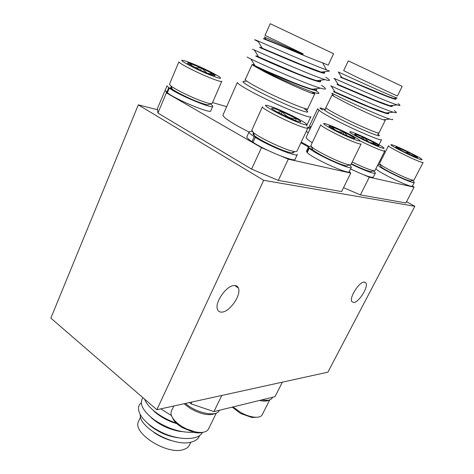 <?xml version="1.0" encoding="UTF-8"?>
<svg xmlns="http://www.w3.org/2000/svg" width="474" height="474" viewBox="0 0 474 474"><rect width="100%" height="100%" fill="white"/><g stroke="black" fill="none" stroke-linecap="round" stroke-linejoin="round"><path stroke-width="0.71" d="M353.622 302.531C358.741 302.613 368.683 286.859 365.94 282.978L364.263 282.066C359.292 281.663 349.06 297.684 351.797 301.583L353.622 302.531M221.82 312.123C229.742 312.052 241.657 294.709 238.375 288.032C237.664 286.332 236.342 285.496 234.405 285.514C226.732 285.087 214.319 302.673 217.513 309.469C218.259 311.365 219.693 312.248 221.82 312.123M414.845 206.303L263.692 180.304L156.858 409.726L327.889 372.173L414.845 206.303L406.55 201.705M157.569 109.767L138.307 104.861L50.848 318.125L156.858 409.726M263.692 180.304L138.307 104.861M153.949 432.454C159.205 436.08 164.905 438.764 171.037 440.512M199.554 435.588C198.511 438.669 195.881 440.802 191.662 441.981C175.339 447.575 139.16 428.04 140.245 414.809M160.769 408.866L171.44 415.562M190.838 442.183L189.482 444.985C188.492 447.124 186.495 448.653 183.491 449.565C167.494 455.449 132.193 433.206 138.467 421.54L138.841 420.734M148.706 424.277C150.72 426.588 158.34 431.684 163.992 433.923C167.553 435.553 172.181 436.838 177.88 437.775M152.545 427.121C158.677 431.524 165.361 434.646 172.613 436.489M151.028 417.398C154.69 420.948 159.329 424.052 164.952 426.707C169.888 429.023 177.057 431.233 181.767 431.601M154.388 419.964C161.178 425.089 168.732 428.603 177.039 430.522M153.333 410.431C155.407 412.89 159.56 415.846 165.776 419.306C171.345 421.925 171.381 422.014 178.04 424.017M156.479 412.937C162.701 417.861 169.852 421.433 177.934 423.673M141.228 402.835C133.84 408.44 141.874 422.334 160.082 431.536C177.442 440.666 198.535 440.767 202.481 432.371C200.229 433.07 197.368 433.07 193.902 432.377L181.809 427.43L178.337 424.959C175.392 422.541 173.46 420.154 172.548 417.801M142.941 397.698C138.935 403.575 142.739 410.988 154.34 419.934C167.547 428.68 180.6 432.798 193.511 432.294M194.405 432.199L195.768 431.992M144.653 399.179L144.736 399.416C147.716 407.972 162.464 419.016 177.768 423.507M170.587 428.668L164.022 425.622M191.929 402.029L191.046 403.872L189.482 402.562M282.386 382.168L275.009 396.667L213.934 411.604L221.814 395.464M191.046 403.872L213.934 411.604M343.662 70.626L348.301 60.868L362.231 67.415L402.195 86.339L397.36 96.032L357.402 77.452L343.668 70.614M338.294 71.989L353.954 79.128C369.637 86.286 391.542 96.127 397.153 98.077M326.047 107.663L326.023 107.722C326.201 108.528 330.538 111.153 339.046 115.585C355.553 124.188 379.39 134.474 378.999 132.898L385.303 120.236L383.241 119.774C377.778 117.937 358.599 109.198 345.35 102.485L333.909 96.358L332.084 94.978L333.08 95.073M392.561 119.223C393.118 119.881 392.217 119.839 389.847 119.087C382.945 117.019 360.039 106.917 344.509 99.487L331.871 93.188L333.909 96.358M379.034 144.736L381.564 139.676C381.973 141.667 353.74 129.598 334.289 119.359C324.34 114.115 319.275 110.987 319.097 109.974L306.109 137.395C305.955 138.201 307.999 139.972 312.236 142.698M384.835 119.608L385.089 119.916M395.624 98.237L395.991 98.788L393.752 98.438L387.234 96.145L340.646 76.966M395.991 98.788L395.831 99.107C396.252 100.583 372.392 90.629 354.706 83.045L340.504 77.262L340.658 76.942M392.081 105.465L392.383 106.028L389.859 105.702L374.904 100.174L338.3 84.597L337.198 84.212L337.05 84.532L351.11 90.528C368.695 98.201 392.561 107.995 392.223 106.348L392.383 106.028M388.544 112.664L388.793 113.239C388.698 113.529 387.756 113.428 385.96 112.936L369.003 106.703L333.761 91.446L333.607 91.766L347.525 97.97C365.016 105.732 388.881 115.372 388.633 113.553L388.793 113.239M360.4 194.903L405.904 202.949L414.104 187.183L369.287 177.211L360.4 194.903L343.537 187.668M398.089 103.652C400.88 105.554 400.601 105.975 397.253 104.92C386.63 101.803 341.102 81.368 334.395 78.494L338.3 84.597M333.963 78.536L334.644 78.885M394.303 110.608C397.378 112.776 397.034 113.292 393.284 112.166C382.163 109.079 338.152 89.278 331.125 85.936L335 91.968M330.739 85.8L331.166 86.001M301.239 142.093L309.463 146.644M369.287 177.211L363.908 174.859M352.887 170.048L350.505 169.011M412.504 185.873L414.104 187.183M215.397 413.369C209.443 416.095 201.094 414.466 190.347 408.481L184.119 403.741M171.517 410.822L171.31 411.272C170.166 414.786 172.37 418.903 177.916 423.626L181.785 426.381L186.472 428.917L195.264 431.891C202.315 433.171 206.729 432.205 208.507 428.988L216.304 413.05M208.299 409.696L196.751 405.797M219.314 410.288L219.213 410.49C216.92 417.28 196.39 413.18 185.423 403.457M269.22 400.015C267.271 401.318 264.048 401.46 259.533 400.447M257.524 417.209L252.014 417.517L240.525 413.458L232.266 407.119M233.018 406.935L240.828 412.552C245.283 414.981 249.549 416.492 253.626 417.084C258.117 417.618 260.955 416.877 262.134 414.845L269.736 399.866M272.574 397.259L272.212 397.982C270.85 400.234 267.419 400.862 261.921 399.866M411.373 180.902L410.52 181.05C406.36 180.718 383.241 169.431 380.812 166.564L380.569 165.829M413.95 180.114L423.128 162.428L422.612 162.469C418.583 162.191 386.654 146.46 388.52 145.696L379.603 163.382L379.994 164.087C382.672 167.221 408.481 179.806 413.05 180.191L413.974 180.067M391.755 144.783L391.666 144.766C385.392 143.296 417.493 159.418 421.819 159.88L422.038 159.436C419.745 157.06 395.577 145.376 391.755 144.783M395.974 146.899L395.843 147.307L403.652 151.71L417.422 157.694L417.464 157.22L409.625 152.824L395.974 146.899M408.896 154.24L409.625 152.824L405.039 152.403M398.421 148.937L398.936 147.924M375.876 168.708C377.985 172.275 412.137 188.528 412.398 186.081L412.421 186.027M380.231 164.798L378.068 164.348M377.725 165.035C379.887 168.507 414.086 184.777 414.294 182.431C414.477 182.135 413.838 181.465 412.374 180.422M309.516 125.888L310.873 127.334M324.115 109.192L320.282 107.942C319.47 107.882 320.27 108.558 322.681 109.968M319.008 110.164L317.539 108.913L317.906 108.824M306.346 131.286L308.301 132.767M310.162 127.305L307.549 127.038L309.99 129.206M307.01 109.95L305.914 109.909M372.084 171.298L370.982 171.683C367.06 170.883 360.518 168.229 351.358 163.708M352.212 161.978C362.302 166.931 369.471 169.846 373.719 170.723L374.934 170.587L384.787 151.005C384.722 152.083 371.64 146.744 360.116 140.897M349.776 132.169C352.911 135.688 389.403 152.355 383.43 147.562L383.413 147.55C380.261 144.54 354.416 132.169 350.227 131.665L349.776 132.169M384.325 150.317L384.787 151.005M354.588 134.373L357.366 136.216L369.157 142.188L378.394 145.826C379.633 146.01 378.762 145.24 375.775 143.504L364.245 137.673L355.067 134.029L354.588 134.373M375.153 144.754L375.775 143.504L370.283 142.698M368.92 142.076L364.245 137.673L360.43 137.904M363.386 139.421L364.245 137.673M350.553 168.922C363.629 175.143 371.207 177.892 373.293 177.175L375.331 173.134C375.509 172.761 374.827 172.009 373.287 170.877M351.181 164.063C362.912 169.97 375.041 174.491 375.331 173.134M312.692 149.731L309.279 148.255L307.217 152.592C312.402 158.275 349.344 175.019 349.196 171.659L351.311 167.381C351.471 166.955 350.766 166.155 349.19 164.964M306.453 151.165L307.3 152.415M311.797 147.07C309.723 146.537 308.604 146.507 308.45 146.964L308.93 147.9L306.868 152.231M309.279 148.255C314.54 153.819 351.524 170.616 351.311 167.381M308.93 147.9L312.615 149.494M347.875 165.438L346.577 165.9C344.474 165.58 340.889 164.354 335.823 162.227C324.826 157.392 317.118 153.238 312.704 149.772L312.224 148.332M337.5 160.763C343.146 163.139 347.122 164.508 349.445 164.875L350.873 164.685L361.123 143.936C360.447 144.475 356.033 142.994 347.892 139.492C335.088 133.952 319.986 125.711 320.779 124.763L310.843 145.625L311.75 146.922C314.706 149.695 327.179 156.414 337.5 160.763M348.2 136.879C357.544 140.873 361.318 141.969 359.529 140.162C355.227 137.075 347.371 132.963 335.965 127.82C330.372 125.379 326.586 123.963 324.607 123.572C319.642 122.493 334.585 130.978 348.2 136.879M346.393 135.54L354.285 138.497C355.222 138.657 355.168 138.355 354.119 137.59L344.237 132.127L332.138 126.813C329.229 125.776 328.316 125.728 329.412 126.677L339.574 132.37L346.393 135.54M347.365 135.961L344.237 132.127C339.141 132.613 335.106 130.842 332.138 126.813L331.522 128.087M343.265 134.13L344.237 132.127M172.749 89.408L169.325 88.105L167.363 92.791C176.66 100.055 212.5 114.672 210.835 110.638L212.678 106.401M165.272 90.013L165.088 90.445L167.452 92.578M165.088 90.445L167.026 85.806L168.691 87.631L166.735 92.312M169.325 88.105C178.686 95.268 214.544 110.004 212.814 106.087L210.687 103.853M168.691 87.631L172.109 88.934C170.557 87.696 170.308 87.032 171.369 86.943M209.188 104.44L208.092 104.867C206.463 104.748 203.553 103.925 199.376 102.396C189.766 98.9 175.967 92.08 172.109 88.934L171.001 85.966C175.273 89.426 190.69 97.04 201.379 100.95C206.024 102.662 209.247 103.581 211.043 103.717L212.233 103.279L221.743 81.427M211.025 75.36C219.326 78.583 222.199 79.152 219.652 77.066C216.185 74.406 202.155 67.492 192.106 63.48C187.301 61.555 184.125 60.5 182.585 60.316C177.543 59.528 196.959 69.844 211.025 75.36M221.838 81.208C221.785 82.008 218.224 81.03 211.161 78.275C197.972 73.126 178.817 63.35 178.87 61.833L169.473 84.307L171.001 85.966M208.252 73.618L214.681 75.745C215.664 75.822 215.214 75.277 213.336 74.098L201.563 68.066L189.553 63.238C187.325 62.592 186.91 62.793 188.302 63.83L201.201 70.59L208.252 73.618M169.633 83.934L169.473 84.307M212.826 75.289L213.336 74.098L207.671 73.387M207.168 73.18L201.563 68.066L194.903 67.569M193.084 66.633L189.553 63.238M200.603 70.318L201.563 68.066M258.33 138.367L255.302 137.383L253.045 142.342C266.435 151.07 295.646 162.671 295.118 159.187L297.322 154.542M246.978 136.583L246.836 136.897C246.824 137.78 248.542 139.362 251.984 141.655L253.181 142.04M252.506 131.754C250.26 131.292 249.105 131.381 249.04 132.027C249.046 132.874 250.782 134.432 254.242 136.702L251.984 141.655M255.302 137.383C268.764 146.028 297.986 157.735 297.399 154.376M254.242 136.702L257.264 137.685M293.507 152.231C293.732 152.847 293.139 153.066 291.723 152.895L287.783 151.953C278.386 149.209 259.254 139.854 254.467 135.677C252.446 133.97 252.435 133.188 254.414 133.33M251.818 130.208L253.389 132.542C258.691 137.134 280.081 147.586 290.503 150.661L294.869 151.721L296.86 151.36L307.851 128.099M301.138 123.501C306.435 125.302 307.94 125.272 305.659 123.394C301.411 119.922 281.965 110.389 271.916 106.84L266.856 105.341C258.863 103.682 287.167 118.749 301.138 123.501M307.904 127.986C307.762 128.561 305.7 128.164 301.725 126.801C288.85 122.488 261.441 108.522 262.412 106.828L251.694 130.474M296.866 121.06L300.522 122.043C301.6 121.96 300.226 120.829 296.404 118.63L282.427 111.751C277.231 109.5 273.8 108.273 272.129 108.054C271.318 107.995 271.43 108.368 272.473 109.174L275.85 111.313L290.266 118.417L296.866 121.06M295.503 120.562L296.404 118.63C290.592 118.885 285.935 116.592 282.427 111.751L277.331 112.137M281.289 114.21L282.427 111.751M264.575 37.102L303.076 54.255L303.117 53.858L265.043 35.36M313.77 92.815L314.789 93.775C314.795 94.083 313.687 93.858 311.465 93.094C303.81 90.546 279.933 79.751 265.067 72.084L252.879 65.234L264.8 71.414C280.353 78.951 305.949 90.113 314.7 92.703C320.11 94.332 320.294 93.526 315.251 90.279M310.914 116.628C312.319 119.898 274.997 104.428 252.067 92.021C242.676 86.955 237.764 83.774 237.326 82.476L222.928 115.117C223.153 116.888 227.84 120.408 237 125.693L249.016 132.08M223.141 114.637L222.928 115.117M316.265 88.709L316.751 89.598C316.976 90.184 315.471 90.054 312.23 89.201C308.965 88.419 298.721 84.698 291.415 81.682L265.677 70.721L252.168 64.405L254.514 64.825M316.579 89.965C317.663 92.916 286.095 80.438 265.505 71.112L252.879 65.234M265.025 35.408L270.204 23.718L333.601 53.698L328.209 65.181L322.628 62.852C312.627 59.333 292.108 50.463 277.509 44.366L263.526 38.785L263.651 38.495M303.076 54.255L302.809 54.528L263.692 38.406M324.115 71.74L324.743 72.563C324.921 72.99 323.754 72.83 321.248 72.095L300.954 64.452L259.805 47.175M324.69 72.682L324.566 72.943C325.905 75.39 294.348 62.39 273.48 53.337L259.657 47.507L259.829 47.122M320.181 80.248L320.738 81.101C320.418 81.546 319.091 81.404 316.745 80.669C313.35 79.78 301.772 75.473 294.781 72.522L255.978 55.808M320.673 81.244L320.56 81.481C321.775 84.182 290.207 71.444 269.481 62.248L255.818 56.169L255.99 55.79M278.309 180.398L341.6 191.579L350.76 173.087L288.299 159.181L278.309 180.398L251.599 169.117L157.925 113.055L157.433 108.516L165.722 88.922M322.628 62.852L326.485 69.909C310.405 64.15 267.437 45.054 257.714 40.871C254.313 39.437 253.75 39.318 256.037 40.515L258.176 41.599M325.756 77.167C330.923 80.55 330.716 81.374 325.146 79.638C312.04 75.799 265.179 55.049 254.242 49.924L258.674 56.957M252.547 49.219L254.325 50.054M321.419 85.225C327.101 89.053 326.799 90.042 320.507 88.188C306.832 84.384 262.104 64.594 250.817 58.966L247.043 57.034M326.485 69.909L329.531 71.076L321.248 72.089M157.925 113.055L166.374 92.845L261.47 147.627L251.599 169.117M226.649 106.68L212.542 102.568M308.456 146.946L300.919 142.769M288.299 159.181L281.698 156.343M268.166 150.513L261.47 147.627M349.243 171.57L350.76 173.087M166.374 92.845L166.184 91.843M377.511 134.089C387.08 140.322 358.67 128.78 337.352 117.605C325.087 111.117 321.242 108.422 325.816 109.518M304.729 109.109C310.695 113.168 308.023 113.085 296.718 108.854C285.626 104.57 267.893 96.388 256.007 90.06C243.121 83.057 239.767 80.302 245.941 81.795M245.491 79.472L245.384 79.703C245.781 80.746 250.005 83.406 258.057 87.696C277.533 98.1 309.036 111.325 307.78 108.706L314.748 93.864M364.512 282.071L365.94 282.978M234.802 285.514L238.375 288.032M138.467 421.54L140.553 417.019M325.288 108.807L332.084 94.978M397.153 98.071L393.752 98.438M341.63 77.203L338.235 71.9M389.859 105.702L397.253 104.92M385.96 112.936L393.284 112.166M378.519 134.106L378.999 132.898M383.241 119.774L389.847 119.087M193.902 432.377L195.264 431.891M171.31 411.272L173.792 406.011M178.337 424.959L177.916 423.626M252.014 417.517L253.626 417.084M232.616 407.504L232.45 407.071M410.52 181.05L413.05 180.191M380.812 166.564L379.994 164.087M414.294 182.431L412.398 186.081M310.47 128.193L309.913 126.576M317.539 108.913L309.492 125.936M370.982 171.683L373.719 170.723M308.45 146.964L306.405 151.265M346.577 165.9L349.445 164.875M312.704 149.772L311.75 146.922M208.092 104.867L211.043 103.717M249.04 132.027L246.836 136.897M291.723 152.895L294.869 151.721M254.467 135.677L253.389 132.542M255.978 67.19L255.776 66.87M311.465 93.094L314.7 92.703M307.348 109.441L307.697 108.854M252.168 64.405L244.862 80.408M264.421 36.859L265.807 39.064M262.223 48.022L257.714 40.871M316.745 80.669L325.146 79.638M312.23 89.207L320.507 88.188M255.172 65.874L250.817 58.966M314.967 89.835L314.404 88.94M310.849 116.77L306.506 125.971"/></g></svg>
